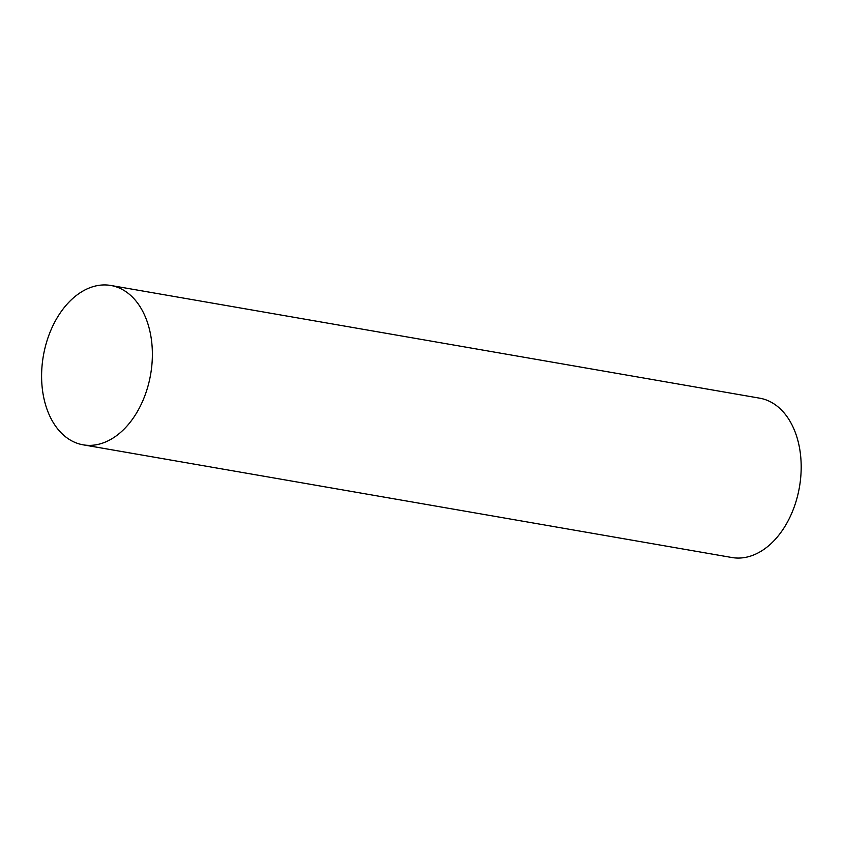 <?xml version="1.0" encoding="UTF-8"?>
<svg xmlns="http://www.w3.org/2000/svg" width="843" height="843" viewBox="0 0 843 843"><rect width="100%" height="100%" fill="white"/><g stroke="black" fill="none" stroke-linecap="round" stroke-linejoin="round"><path stroke-width="1.26" d="M146.629 320.14A80.875 54.426 -80.1 0 0 110.833 285.471A80.875 54.426 -80.1 0 0 43.362 355.841A80.875 54.426 -80.1 0 0 83.151 444.83A80.875 54.426 -80.1 0 0 139.991 406.79A80.875 54.426 -80.1 0 0 146.629 320.14M83.151 444.83L731.966 557.529A80.875 54.426 -80.1 0 0 788.806 519.488A80.875 54.426 -80.1 0 0 795.444 432.838A80.875 54.426 -80.1 0 0 759.648 398.17L110.833 285.471"/></g></svg>

